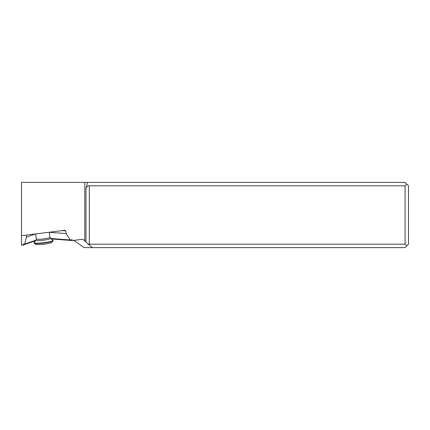 <?xml version="1.0" encoding="UTF-8"?>
<svg xmlns="http://www.w3.org/2000/svg" width="430" height="430" viewBox="0 0 430 430"><rect width="100%" height="100%" fill="white"/><g stroke="black" fill="none" stroke-linecap="round" stroke-linejoin="round"><path stroke-width="0.64" d="M84.774 182.385L21.5 182.385L21.5 235.694L64.726 230.292L65.645 230.872L66.172 233.587L70.16 239.972L72.192 239.72L72.358 240.564L82.657 239.279L84.774 240.848L84.774 182.385L405.076 182.385L408.5 185.808L408.5 244.192L406.785 245.906L405.076 244.192L405.076 185.808L406.785 184.094M26.359 235.086L26.445 237.124L24.687 244.106L23.123 244.192L23.161 245.057L35.405 240.768L35.351 240.365M23.161 245.057L21.5 245.154L21.5 235.694M51.466 238.537L51.519 238.967L72.358 240.564M62.194 230.609L65.645 230.872M49.305 232.297L66.172 233.587M49.88 236.984L50.321 238.155M50.692 238.478L70.16 239.972M26.445 237.124L35.529 233.941M24.687 244.106L35.986 240.144M84.774 240.848L87.951 243.917L89.295 244.192L405.076 244.192M405.076 185.808L89.295 185.808C87.623 185.91 86.521 186.76 85.989 188.345L87.586 182.385M73.858 240.375L84.124 247.615L92.423 247.615L87.951 243.917M406.785 245.906L405.076 247.615L92.423 247.615M36.012 240.107L34.078 242.547A9.589 1.161 -7 0 0 34.024 242.697A9.589 1.161 -7 0 0 43.538 242.697A9.589 1.161 -7 0 0 53.057 240.359A9.589 1.161 -7 0 0 52.971 240.23L50.498 238.327A7.353 0.887 -7 0 1 43.269 240.22A7.353 0.887 -7 0 1 36.012 240.107L36.324 238.967A6.848 0.828 -7 0 0 43.124 238.967A6.848 0.828 -7 0 0 49.923 237.296L50.498 238.327M34.024 242.697L34.067 243.036A9.589 1.161 -7 0 0 34.153 243.165A9.589 1.161 -7 0 0 43.581 243.036A9.589 1.161 -7 0 0 53.046 240.848A9.589 1.161 -7 0 0 53.1 240.698L53.057 240.359M34.153 243.165L35.663 244.331A8.218 0.994 -7 0 0 43.747 244.219A8.218 0.994 -7 0 0 51.858 242.343L53.046 240.848M85.989 241.655L85.989 188.345M89.295 185.808L89.295 244.192M35.706 233.92L36.324 238.967M49.299 232.221L49.923 237.296"/></g></svg>
